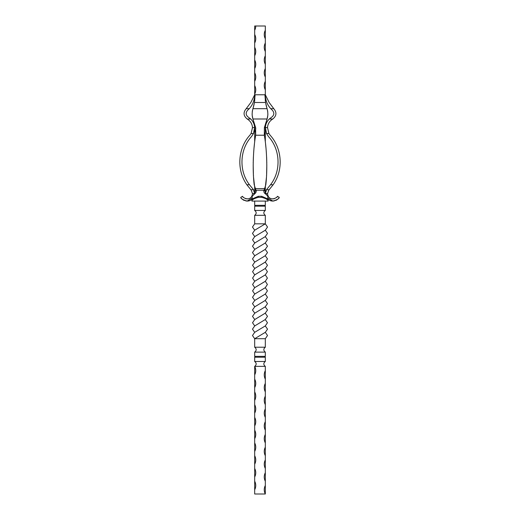 <?xml version="1.0" encoding="UTF-8"?>
<svg xmlns="http://www.w3.org/2000/svg" width="520" height="520" viewBox="0 0 520 520"><rect width="100%" height="100%" fill="white"/><g stroke="black" fill="none" stroke-linecap="round" stroke-linejoin="round"><path stroke-width="0.78" d="M265.317 494L265.317 485.491A9.042 9.042 0 0 0 265.317 494L254.683 494L254.683 489.743A9.042 9.042 0 0 0 254.683 481.234L254.683 476.983A9.042 9.042 0 0 0 254.683 468.475L254.683 464.217A9.042 9.042 0 0 0 254.683 455.709L254.683 451.457A9.042 9.042 0 0 0 254.683 442.943L254.683 438.692A9.042 9.042 0 0 0 254.683 430.183L254.683 425.925A9.042 9.042 0 0 0 254.683 417.417L254.683 413.166A9.042 9.042 0 0 0 254.683 404.657L254.683 400.4A9.042 9.042 0 0 0 254.683 391.892L254.683 387.634A9.042 9.042 0 0 0 254.683 379.125L254.683 374.875A9.042 9.042 0 0 0 254.683 366.366C256.666 364.735 256.666 363.103 254.683 361.472L254.683 357.214L265.317 357.214L265.317 361.472L254.683 361.472M265.317 485.491L265.317 472.726A9.042 9.042 0 0 0 265.317 481.234M265.317 472.726L265.317 459.966A9.042 9.042 0 0 0 265.317 468.475M265.317 459.966L265.317 447.2A9.042 9.042 0 0 0 265.317 455.709M265.317 447.2L265.317 434.434A9.042 9.042 0 0 0 265.317 442.943M265.317 434.434L265.317 421.675A9.042 9.042 0 0 0 265.317 430.183M265.317 421.675L265.317 408.909A9.042 9.042 0 0 0 265.317 417.417M265.317 408.909L265.317 396.143A9.042 9.042 0 0 0 265.317 404.657M265.317 396.143L265.317 383.383A9.042 9.042 0 0 0 265.317 391.892M265.317 383.383L265.317 370.617A9.042 9.042 0 0 0 265.317 379.125M265.317 370.617L265.317 366.366L254.683 366.366L254.683 374.875M265.317 366.366C263.334 364.735 263.334 363.103 265.317 361.472M265.233 306.807L254.768 313.177L252.493 316.361L254.742 319.54L252.538 322.745L254.716 325.936L252.48 329.147L254.683 332.325L252.48 335.517L254.683 338.709L265.317 338.709L265.317 347.217C263.334 348.849 263.334 350.48 265.317 352.112L265.317 356.363L254.683 356.363L254.683 352.112C256.666 350.48 256.666 348.849 254.683 347.217L254.683 338.709L265.317 332.325L267.521 329.147L265.284 325.936L267.462 322.745L265.258 319.54L267.507 316.361L265.233 313.177L267.521 309.992L265.233 306.807L267.501 303.622L265.252 300.437L267.462 297.252L265.278 294.06L267.423 290.869L265.304 287.671L267.404 284.472L265.317 281.275L267.404 278.077L265.304 274.872L267.423 271.681L265.278 268.483L267.462 265.298L265.252 262.106L267.501 258.921L265.233 255.736L267.521 252.551L265.233 249.366L267.507 246.188L265.258 243.009L267.462 239.805L265.284 236.607L267.521 233.395L265.317 230.217L267.521 227.025L265.317 223.834L254.683 223.834L254.683 215.326C256.666 213.694 256.666 212.062 254.683 210.438L265.317 210.438C263.334 212.062 263.334 213.694 265.317 215.326L254.683 215.326M265.317 347.217L254.683 347.217M254.768 313.177L252.48 309.992L254.768 306.807L252.499 303.622L254.748 300.437L252.538 297.252L254.722 294.06L252.577 290.869L254.696 287.671L265.317 281.275M254.696 287.671L252.597 284.472L254.683 281.275L252.597 278.077L254.696 274.872L252.577 271.681L254.722 268.483L252.538 265.298L254.748 262.106L265.233 255.736M254.748 262.106L252.499 258.921L254.768 255.736L252.48 252.551L254.768 249.366L252.493 246.188L254.742 243.009L252.538 239.805L254.716 236.607L265.317 230.217M265.317 338.709L267.521 335.517L265.317 332.325M254.748 319.54L265.233 313.177M254.722 294.06L265.304 287.671M254.722 268.483L265.252 262.106M254.742 243.009L265.284 236.607M254.716 325.936L265.258 319.54M254.748 300.437L265.278 294.06M254.696 274.872L265.278 268.483M254.768 249.366L265.258 243.009M254.716 236.607L252.48 233.395L254.683 230.217L252.48 227.025L254.683 223.834M254.683 332.325L265.284 325.936M254.768 306.807L265.252 300.437M254.683 281.275L265.304 274.872M254.768 255.736L265.233 249.366M254.683 230.217L265.317 223.834L265.317 215.326M265.317 352.112L254.683 352.112M264.894 357.214L264.894 356.363M255.106 357.214L255.106 356.363M254.683 210.438L254.683 206.18L265.317 206.18L265.317 210.438M265.317 201.078L265.317 205.328L254.683 205.328L254.683 201.078M264.894 205.328L264.894 206.18M255.106 205.328L255.106 206.18M254.683 34.509A9.042 9.042 0 0 1 254.683 43.017L254.683 30.258A9.042 9.042 0 0 0 255.743 26L265.317 26L265.317 100.952M265.837 122.883L265.317 124.559L265.317 142.097M265.317 187.181L265.317 193.739M265.317 128.109A9.042 9.042 0 0 1 264.687 126.607M264.894 94.991A9.042 9.042 0 0 1 265.317 94.075M265.317 89.817A9.042 9.042 0 0 1 265.317 81.309M265.317 77.058A9.042 9.042 0 0 1 265.317 68.543M265.317 64.291A9.042 9.042 0 0 1 265.317 55.783M265.317 51.526A9.042 9.042 0 0 1 265.317 43.017M265.317 38.766A9.042 9.042 0 0 1 265.317 30.258M254.683 43.017L254.683 47.275A9.042 9.042 0 0 1 254.683 55.783L254.683 60.034A9.042 9.042 0 0 1 254.683 68.543L254.683 72.8A9.042 9.042 0 0 1 254.683 81.309L254.683 85.566A9.042 9.042 0 0 1 254.683 94.075L254.683 98.326A9.042 9.042 0 0 1 254.924 98.813M255.743 128.044A9.042 9.042 0 0 1 254.683 132.366L254.683 136.617A9.042 9.042 0 0 1 255.255 137.943M254.683 187.181L254.683 187.675A9.042 9.042 0 0 1 255.703 192.777M265.317 191.925A9.042 9.042 0 0 1 264.413 189.371M265.317 140.875A9.042 9.042 0 0 1 265.096 140.433M264.336 135.388A9.042 9.042 0 0 1 265.317 132.366M254.683 55.783L254.683 47.275M254.683 30.258L254.683 26L255.743 26M254.683 193.739L254.683 187.675M254.683 142.097L254.683 136.617M254.683 132.366L254.683 124.559L254.163 122.883M254.683 100.952L254.683 98.326M254.683 94.075L254.683 85.566M254.683 81.309L254.683 72.8M254.683 68.543L254.683 60.034M254.683 481.234L254.683 489.743M254.683 468.475L254.683 476.983M254.683 455.709L254.683 464.217M254.683 442.943L254.683 451.457M254.683 430.183L254.683 438.692M254.683 417.417L254.683 425.925M254.683 404.657L254.683 413.166M254.683 391.892L254.683 400.4M254.683 379.125L254.683 387.634M268.086 198.315L268.086 201.078C268.197 199.784 266.071 198.542 261.703 197.34L258.297 197.34C253.942 198.53 251.817 199.778 251.914 201.071L251.914 198.315M254.638 193.817L253.526 189.742L249.477 184.756C238.706 170.853 239.661 149.474 251.459 136.624L253.474 133.517L254.625 127.582C254.436 124.26 253.136 121.401 250.725 118.995L248.287 117.156C245.745 115.089 245.518 112.794 247.624 110.279L249.256 108.68C252.759 104.799 254.566 100.165 254.683 94.77L250.848 102.486L246.22 108.68C243.074 112.444 243.406 115.882 247.221 118.995C250.445 121.023 252.207 123.884 252.493 127.582L251.082 133.517L249.86 135.22C237.796 148.421 236.405 170.06 246.864 184.756L251.258 190.229L252.512 193.817L254.865 193.629L252.187 196.248L252.174 198.946L258.297 196.287L258.297 197.34M255.288 193.284L255.645 192.868M255.918 192.387L256.048 192.03M256.165 190.977L256.009 190.229C256.438 191.471 256.061 192.602 254.865 193.629M264.713 193.284L264.355 192.868M264.082 192.387L263.952 192.03M263.835 190.977L263.991 190.229C263.562 191.471 263.939 192.602 265.135 193.629L265.486 193.817L265.135 193.629M254.442 102.486L255.106 94.77L264.894 94.77L265.558 102.486L254.442 102.486L252.935 108.68C251.914 112.444 251.914 115.882 252.935 118.995L255.613 127.582L255.691 135.22C253.214 148.421 252.375 170.06 254.189 184.756L255.788 189.742M265.558 102.486L267.065 108.68C268.086 112.444 268.086 115.882 267.065 118.995L264.387 127.582L264.31 135.22C266.786 148.421 267.625 170.06 265.811 184.756L264.212 189.742M261.703 197.34L261.703 196.287L267.826 198.946L267.813 196.248L265.486 193.817L267.488 193.817L268.171 196.248C271.037 201.851 278.577 196.703 277.381 196.287L279.227 197.34C279.312 198.53 277.206 199.778 272.903 201.071L274.313 200.915M261.703 196.287L258.297 196.287M252.512 193.817L251.83 196.248L252.077 196.58L252.187 196.248M267.813 196.248L267.923 196.58L268.171 196.248M254.69 187.207L253.585 177.58M253.481 175.864L253.429 174.863M253.383 173.901L253.195 164.931M253.214 162.76L253.227 161.941M253.26 160.7L253.389 157.027M253.624 152.919L253.922 149.097M254.046 147.778L254.43 144.17M265.311 187.207L266.416 177.58M266.519 175.864L266.572 174.863M266.617 173.901L266.806 164.931M266.786 162.76L266.773 161.941M266.74 160.7L266.611 157.027M266.377 152.919L266.078 149.097M265.954 147.778L265.57 144.17M253.474 120.705L252.954 119.067M266.526 120.705L267.046 119.067M252.207 115.46L252.935 118.995L267.065 118.995L267.793 115.46M252.161 114.842L252.129 114.003M252.245 111.878L252.363 111.046M252.447 110.572L252.935 108.68L267.065 108.68L267.553 110.572M267.839 114.842L267.872 114.003M267.755 111.878L267.637 111.046M252.941 108.654L253.695 106.009M253.76 105.749L254.475 102.31M267.059 108.654L266.305 106.009M266.24 105.749L265.525 102.31M241.098 197.86L240.773 197.34C240.689 198.53 242.794 199.778 247.097 201.071A7.423 7.423 0 0 0 251.914 199.394M252.011 198.256L247.097 201.071L245.687 200.915M244.361 200.506L243.243 199.921M243.191 199.888L242.281 199.199M241.858 198.796L241.553 198.458M243.211 197.119L243.614 197.535M245.479 198.653L247.312 198.946M248.216 198.855L249.106 198.601M249.919 198.205L250.672 197.665M251.303 197.015L251.804 196.294M251.83 196.248C248.963 201.851 241.423 196.703 242.619 196.287L240.773 197.34M275.639 200.506L276.757 199.921M276.809 199.888L277.719 199.199M278.142 198.796L278.447 198.458M278.902 197.86L279.227 197.34M267.989 198.256L272.903 201.071A7.423 7.423 0 0 1 268.086 199.394M265.363 193.817L266.474 189.742L270.524 184.756C281.294 170.853 280.339 149.474 268.541 136.624L266.526 133.517L265.375 127.582C265.564 124.26 266.864 121.401 269.276 118.995L271.713 117.156C274.255 115.089 274.482 112.794 272.376 110.279L270.745 108.68C267.241 104.799 265.434 100.165 265.317 94.77L269.152 102.486L273.78 108.68C276.926 112.444 276.594 115.882 272.779 118.995C269.555 121.023 267.793 123.884 267.507 127.582L268.918 133.517L270.14 135.22C282.204 148.421 283.595 170.06 273.137 184.756L268.743 190.229L267.488 193.817M276.789 197.119L276.387 197.535M274.521 198.653L272.688 198.946M271.784 198.855L270.894 198.601M270.082 198.205L269.328 197.665M268.697 197.015L268.197 196.294M264.31 135.22L255.691 135.22M264.784 188.611L255.216 188.611M263.991 190.229L256.009 190.229M246.22 108.68L249.256 108.68M247.221 118.995L250.725 118.995M252.493 127.582L254.625 127.582M251.082 133.517L253.474 133.517M246.864 184.756L249.477 184.756M250.842 189.742L253.526 189.742M252.512 193.629L254.638 193.629M273.78 108.68L270.745 108.68M272.779 118.995L269.276 118.995M267.507 127.582L265.375 127.582M268.918 133.517L266.526 133.517M273.137 184.756L270.524 184.756M269.159 189.742L266.474 189.742M267.488 193.629L265.363 193.629M268.086 201.078L251.914 201.078"/></g></svg>
